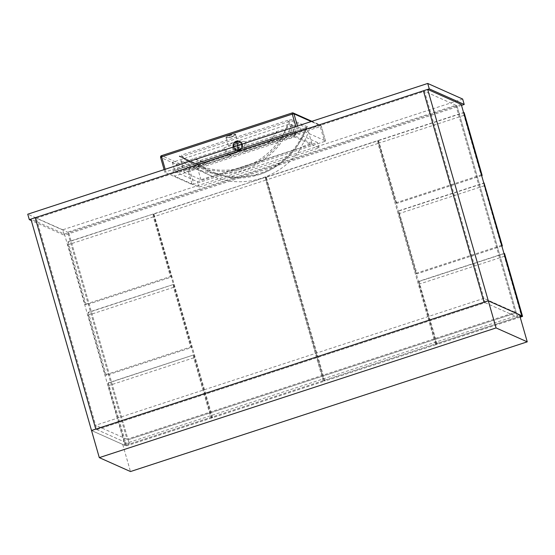 <?xml version="1.0" encoding="UTF-8"?>
<svg xmlns="http://www.w3.org/2000/svg" width="555" height="555" viewBox="0 0 555 555"><rect width="100%" height="100%" fill="white"/><g stroke="black" fill="none" stroke-linecap="round" stroke-linejoin="round"><path stroke-width="0.42" stroke-dasharray="2.77 2.08" d="M36.29 218.205L424.526 91.291L485.146 302.69L96.903 429.605L36.29 218.205L35.173 217.706L68.716 232.677L64.449 234.078L30.907 219.1M64.449 234.078L125.069 445.471L129.336 444.076L96.903 429.605L95.661 425.269L483.898 298.354L485.146 302.69L96.903 429.605L95.828 429.126L129.336 444.076L68.716 232.677L456.959 105.762L424.526 91.291M461.226 104.368L456.959 105.762L517.572 317.162L484.064 302.211L517.572 317.162L519.952 316.385L436.119 343.795L419.025 284.174L418.928 281.295L503.982 253.489M125.069 445.471L91.561 430.52M455.835 105.27L515.213 312.326L126.977 439.241L67.599 232.184L455.835 105.27L456.959 105.762L516.33 312.826L128.094 439.74L129.336 444.076L517.572 317.162L516.33 312.826L483.898 298.354M126.977 439.241L95.661 425.269M515.213 312.326L516.33 312.826L128.094 439.74L68.716 232.677L67.599 232.184M463.883 113.65L463.938 115.343L481.032 174.971L395.708 202.866L378.614 143.239L378.517 140.359L463.571 112.554M481.532 175.193L481.032 174.971M481.657 175.63L396.825 203.366L395.708 202.866M396.825 203.366L378.517 140.359M378.794 140.484L464.126 112.596M463.938 115.343L378.614 143.239M153.478 214.14L171.509 277.021L86.185 304.91L68.154 242.035L153.201 214.015L153.298 216.894L170.392 276.522L85.068 304.411L67.967 244.79L67.877 241.911L153.201 214.015M171.509 277.021L170.392 276.522M86.185 304.91L85.068 304.411M153.298 216.894L67.967 244.79M519.48 314.74L122.71 444.444L130.481 471.549M122.71 444.444L91.526 430.527M125.479 445.346L108.378 385.718L108.287 382.846L193.612 354.95L193.709 357.829L210.803 417.45L125.479 445.346L126.595 445.845L108.287 382.846M108.565 382.964L193.612 354.95M193.889 355.075L211.92 417.95L210.803 417.45M211.92 417.95L126.595 445.845M193.709 357.829L108.378 385.718M173.687 284.611L191.718 347.486L106.387 375.381L88.363 312.5L173.41 284.486L173.5 287.358L190.601 346.986L105.27 374.882L88.176 315.254L88.078 312.375L173.41 284.486M191.718 347.486L190.601 346.986M106.387 375.381L105.27 374.882M173.5 287.358L88.176 315.254M323.128 380.73L211.469 417.235L153.964 216.679L153.867 213.8L265.526 177.295L265.623 180.174L323.128 380.73L324.245 381.229L212.586 417.735L211.469 417.235M212.586 417.735L153.867 213.8M154.144 213.925L265.526 177.295M265.803 177.42L324.245 381.229M265.623 180.174L153.964 216.679M504.294 254.578L504.349 256.278L521.443 315.899M520.181 317.183L437.236 344.294L436.119 343.795M437.236 344.294L418.928 281.295M419.205 281.42L504.537 253.524M504.349 256.278L419.025 284.174M266.469 177.205L378.128 140.706L436.57 344.516L324.911 381.014L266.192 177.08L377.851 140.581L377.948 143.454L435.453 344.017L323.794 380.515L266.289 179.959L266.192 177.08M436.57 344.516L435.453 344.017M324.911 381.014L323.794 380.515M377.948 143.454L266.289 179.959M501.866 246.101L417.034 273.83L398.726 210.824L483.773 183.025M399.003 210.949L484.328 183.06M484.092 184.114L484.147 185.814L501.241 245.435L415.917 273.331L398.816 213.703L398.726 210.824M501.734 245.657L501.241 245.435M417.034 273.83L415.917 273.331M484.147 185.814L398.816 213.703M462.669 99.054L62.694 229.805L64.248 235.223L31.309 220.522M62.694 229.805L27.75 214.202M461.503 105.36L64.248 235.223M172.98 170.78L292.971 131.556L317.432 142.475L197.441 181.7L172.98 170.78L174.534 176.206L294.525 136.974L318.986 147.894L198.995 187.118L174.534 176.206M198.995 187.118L197.441 181.7M318.986 147.894L317.432 142.475M294.525 136.974L292.971 131.556M231.123 145.493A5.009 0.881 164 0 1 228.244 145.5A5.009 0.881 164 0 1 231.837 143.572A5.009 0.881 164 0 1 237.88 142.739A5.009 0.881 164 0 1 236.916 143.599C237.672 148.497 237.727 151.508 237.096 152.632A5.009 0.881 -16 0 1 236.617 152.792A5.009 0.881 -16 0 1 236.125 152.951C234.966 152.41 233.301 149.926 231.123 145.493L224.102 147.79L225.448 148.435L193.709 158.626A66.35 63.936 -65.9 0 0 194.805 159.132A66.35 63.936 -65.9 0 0 207.119 163.135L207.619 163.357L231.366 155.594A10.739 10.503 88 0 1 225.448 148.435M236.777 143.676A2.151 2.102 88 0 1 239.489 145.355A2.151 2.102 88 0 1 237.491 147.873A2.151 2.102 88 0 1 236.777 143.676M235.577 143.717A2.151 2.102 88 0 1 238.289 145.396A2.151 2.102 88 0 1 236.298 147.907A2.151 2.102 88 0 1 235.577 143.717M179.133 156.385A1.429 1.381 -65.9 0 1 180.104 156.434L180.396 156.607A1.429 1.381 -65.9 0 0 180.104 156.434L196.192 163.614L306.617 127.782A1.429 1.381 -65.9 0 1 307.546 126.845L305.104 128.122L305.153 129.162L306.617 127.782C299.617 148.976 280.004 168.276 259.025 174.61L234.633 178.044L210.609 172.452L196.477 163.787L180.396 156.607L195.298 165.619L208.971 170.094L224.033 171.634L239.538 169.726L254.356 164.28L267.413 155.747L277.951 144.959L290.536 120.602L288.454 121.712C283.126 139.811 266.865 159.75 244.068 166.895C221.445 174.603 196.852 168.012 182.213 156.441L181.52 155.102L179.133 156.385L195.214 163.565A1.429 1.381 114.1 0 1 196.192 163.614L196.192 163.614A1.429 1.381 114.1 0 1 196.477 163.787L198.912 163.898C214.598 176.587 239.15 180.542 259.032 173.576C279.13 167.471 297.966 149.337 305.153 129.162L198.912 163.898L198.912 162.858L195.214 163.565M236.916 143.599L243.943 141.303A10.739 10.503 88 0 1 243.936 150.398L237.096 152.632M212.627 176.462L301.545 147.394A74.939 72.212 114.1 0 1 212.627 176.462L211.934 176.15L200.924 179.751L184.149 172.265L195.159 168.665L194.458 168.352L283.376 139.284L284.077 139.596L295.08 136.003L311.854 143.488L300.852 147.082L301.545 147.394M165.196 169.275L165.903 171.745L296.557 129.031L295.85 126.561M165.903 171.745L164.877 172.293L160.645 157.433L187.902 169.594L192.176 184.503L164.918 172.334M192.176 184.503L193.855 184.225L189.581 169.317L320.242 126.602L324.515 141.511L193.855 184.225M324.515 141.511L325.542 140.963L321.227 126.013L311.209 121.545M297.459 126.034L298.243 128.753L325.501 140.921M298.243 128.753L296.557 129.031M231.366 155.594L229.284 155.185L236.125 152.951M243.943 141.303L245.414 141.913L293.852 125.888L289.654 124.015L172.334 162.372L176.525 164.245L178.856 172.376L207.119 163.135M178.856 172.376L174.665 170.503L291.986 132.145L296.183 134.019L267.919 143.259A66.35 63.936 -65.9 0 0 276.668 131.507M245.414 141.913A10.739 10.503 88 0 1 244.672 151.244L268.419 143.481L267.919 143.259M244.672 151.244L243.936 150.398M180.396 156.607L182.213 156.441L288.454 121.712L287.767 120.366L291.465 119.665A1.429 1.381 114.1 0 0 290.536 120.602L306.617 127.782M311.854 143.488L308.518 131.854A74.939 72.212 114.1 0 1 300.852 147.082M211.934 176.15A74.939 72.212 114.1 0 1 210.178 175.394A74.939 72.212 114.1 0 1 197.594 168.116L180.819 160.631A74.939 72.212 -65.9 0 0 193.404 167.908A74.939 72.212 -65.9 0 0 195.159 168.665M200.924 179.751L197.594 168.116M295.08 136.003L291.743 124.369L308.518 131.854M184.149 172.265L180.819 160.631M284.077 139.596A74.939 72.212 -65.9 0 0 291.743 124.369M283.376 139.284A74.939 72.212 114.1 0 1 194.458 168.352M176.525 164.245L193.709 158.626M207.619 163.357L193.952 158.737M276.91 131.611L268.419 143.481M229.284 155.185A10.739 10.503 88 0 1 224.102 147.79M293.852 125.888L296.183 134.019M289.654 124.015L291.986 132.145M172.334 162.372L174.665 170.503M241.418 144.418A4.294 4.204 -92 0 0 237.269 141.428A4.294 4.204 -92 0 0 233.419 147.033A4.294 4.204 -92 0 0 237.568 150.017A4.294 4.204 -92 0 0 241.418 144.418M237.374 145.993L238.595 149.878A4.294 4.204 -92 0 0 238.99 149.739L237.776 145.861L241.508 144.411A4.294 4.204 -92 0 0 236.028 141.698A4.294 4.204 -92 0 0 233.579 147.228L237.582 145.986L238.803 149.871L239.205 149.739L237.984 145.854L241.786 144.612L241.654 144.203L237.852 145.445L236.631 141.553L236.236 141.685L237.457 145.577L233.655 146.818L233.78 147.228L237.582 145.986M237.242 145.583L233.447 146.818L233.579 147.228A4.294 4.204 -92 0 0 238.595 149.871L238.997 149.746A4.294 4.204 -92 0 0 241.508 144.411L237.644 145.452L236.423 141.56L236.021 141.691L237.457 145.577M232.032 136.801A5.009 0.881 -16 0 1 225.989 137.64A5.009 0.881 -16 0 1 229.583 135.711A5.009 0.881 -16 0 1 235.625 134.879A5.009 0.881 -16 0 1 232.032 136.801M229.437 135.406A5.3 0.93 164 0 0 225.795 137.598A5.3 0.93 164 0 0 232.025 136.565A5.3 0.93 164 0 0 235.667 134.372A5.3 0.93 164 0 0 229.437 135.406M188.846 167.804L161.588 155.643L292.242 112.929L319.5 125.09L188.846 167.804L189.581 169.317L187.902 169.594A1.429 1.381 -65.9 0 1 188.846 167.804M307.546 126.845L291.465 119.665M287.767 120.366L181.52 155.102M198.912 162.858L305.16 128.129M325.542 140.963L321.269 126.054A1.429 1.429 0 0 0 320.478 125.139A1.429 1.381 -65.9 0 1 321.227 126.013L320.242 126.602L319.5 125.09A1.429 1.381 -65.9 0 1 320.478 125.139L311.903 121.316M161.588 155.643A1.429 1.381 -65.9 0 0 160.645 157.433M242.251 144.231A4.87 4.759 -92 0 0 236.263 141.074A4.87 4.759 -92 0 0 233.183 147.193A4.87 4.759 -92 0 0 239.177 150.35A4.87 4.759 -92 0 0 242.251 144.231M233.079 147.235A5.009 4.898 88 0 1 237.575 140.699A5.009 4.898 88 0 1 242.417 144.189A5.009 4.898 -92 0 0 237.602 140.699A5.009 4.898 -92 0 0 233.114 147.235A5.009 4.898 -92 0 0 237.949 150.717A5.009 4.898 -92 0 0 242.445 144.182A5.009 4.898 88 0 1 237.922 150.717A5.009 4.898 88 0 1 233.079 147.235C233.932 149.496 235.549 150.662 237.922 150.717L237.949 150.717C241.557 150.051 243.055 147.873 242.452 144.189C241.598 141.927 239.982 140.762 237.602 140.699L237.575 140.699C233.974 141.372 232.476 143.551 233.079 147.235M233.6 147.103A4.586 4.482 88 0 1 236.499 141.345A4.586 4.482 88 0 1 242.133 144.314A4.586 4.482 88 0 1 239.24 150.072A4.586 4.482 88 0 1 233.6 147.103M241.661 144.466A4.079 3.989 -92 0 0 236.652 141.823A4.079 3.989 -92 0 0 234.071 146.95A4.079 3.989 -92 0 0 239.087 149.593A4.079 3.989 -92 0 0 241.661 144.466M236.763 142.212A3.67 3.587 88 0 1 241.279 144.591A3.67 3.587 88 0 1 238.962 149.205A3.67 3.587 88 0 1 234.446 146.825A3.67 3.587 88 0 1 236.763 142.212M228.244 145.5L225.968 137.591C226.031 137.938 228.043 137.598 232.011 136.565L235.625 134.823L237.88 142.739M236.146 143.62L237.346 143.578M306.651 127.837L306.651 127.837C297.862 150.849 282.002 166.438 259.081 174.617C242.292 179.889 226.135 179.168 210.609 172.452L195.298 165.619L180.368 156.593M210.178 175.394L193.404 167.908M164.877 172.293L164.107 169.629M236.298 147.907L237.491 147.873"/><path stroke-width="0.83" d="M95.786 429.105L35.173 217.706L423.41 90.791L484.022 302.191L95.786 429.105L35.173 217.706L30.907 219.1L91.519 430.5L95.786 429.105M484.064 302.211L488.289 300.796L427.676 89.397L423.41 90.791L484.064 302.211M503.982 253.489L504.537 253.524L522.567 316.405L521.45 315.906L519.952 316.392L521.839 315.767L461.226 104.368L427.676 89.397M521.839 315.767L488.289 300.796L91.526 430.527L99.303 457.632L496.073 327.929L488.303 300.824L519.48 314.74L527.25 341.838L496.073 327.929M481.532 175.193L482.156 175.47L464.126 112.596L463.883 113.65M482.156 175.47L481.657 175.63M99.303 457.632L130.481 471.549L527.25 341.838M504.259 253.399L504.294 254.578M522.567 316.405L520.181 317.183M483.773 183.025L484.092 184.114M501.734 245.657L502.358 245.934L484.05 182.935M502.358 245.934L501.866 246.101M31.309 220.522L29.304 219.627L429.272 88.876L464.223 104.472L461.503 105.36M429.272 88.876L427.718 83.451L27.75 214.202L29.304 219.627M427.718 83.451L462.669 99.054L464.223 104.472M311.209 121.545L293.97 113.844L297.459 126.034M295.85 126.561L292.284 114.129L161.63 156.836L165.196 169.275M311.903 121.316L293.213 112.977A1.429 1.429 0 0 0 292.187 112.922L292.284 114.129L293.97 113.844A1.429 1.381 -65.9 0 0 292.242 112.929L161.588 155.643M164.107 169.629L160.603 157.391L161.63 156.836L161.533 155.636A1.429 1.429 0 0 0 160.603 157.391L160.645 157.433"/></g></svg>
